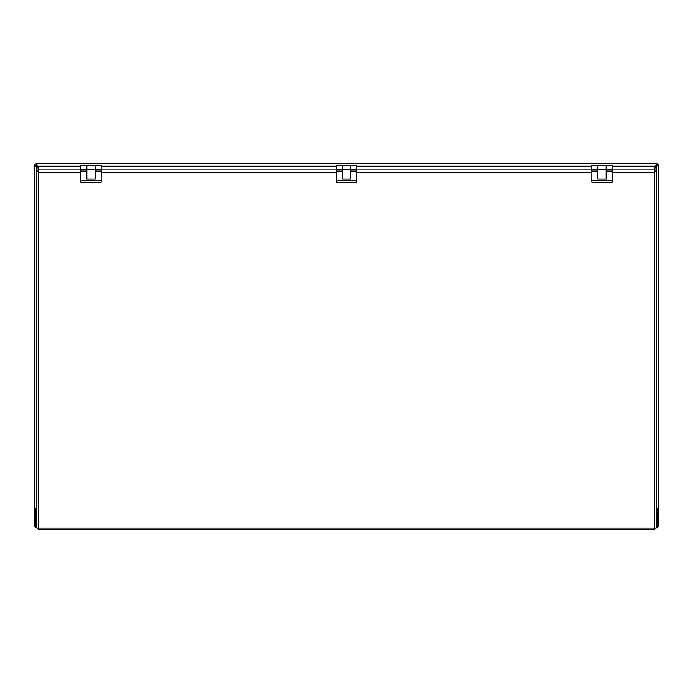 <?xml version="1.0" encoding="UTF-8"?>
<svg xmlns="http://www.w3.org/2000/svg" width="693" height="693" viewBox="0 0 693 693"><rect width="100%" height="100%" fill="white"/><g stroke="black" fill="none" stroke-linecap="round" stroke-linejoin="round"><path stroke-width="1.04" d="M336.27 166.398L101.187 166.398M612.274 166.398L654.937 166.398L654.313 172.366L612.274 172.366M654.608 171.803L654.937 171.145L654.677 172.011L656.176 171.188A1.871 0.641 180 0 0 656.184 171.145L656.184 527.988A1.871 0.641 180 0 1 656.176 528.031L656.054 527.815M655.353 528.014L37.647 528.014M654.677 528.369L654.937 529.201L654.937 528.205M38.063 528.205L38.063 529.201L38.323 528.369M36.946 527.815L36.824 528.031A1.871 0.641 0 0 1 36.816 527.988L36.816 171.145A1.871 0.641 0 0 0 36.824 171.188L38.687 172.366L38.687 528.04M80.726 169.967L38.063 169.967L38.479 171.725L38.063 170.019M38.323 172.011L38.063 171.145L36.824 171.188M591.813 166.398L356.73 166.398M654.937 170.019L654.937 171.162L656.176 171.188M656.184 171.145L656.184 167.576L654.937 167.576L654.937 171.145M38.063 171.145L38.063 167.576L36.816 167.576L36.816 171.145M38.063 169.967L38.063 166.398L80.726 166.398M591.813 180.717L612.274 180.717L612.274 182.164L591.813 182.164L591.813 165.384L597.712 165.384L597.712 178.976L606.375 178.976L606.375 165.384L612.274 165.384L612.274 169.309L606.375 169.309M612.274 180.717L612.274 169.309M606.132 169.231L597.955 169.231L597.955 165.705L606.132 165.705L606.132 178.673M597.955 169.231L597.955 178.673M80.726 180.717L101.187 180.717L101.187 182.164L80.726 182.164L80.726 165.384L86.625 165.384L86.625 178.976L95.287 178.976L95.287 165.384L101.187 165.384L101.187 169.309L95.287 169.309M101.187 180.717L101.187 169.309M95.045 169.231L86.868 169.231L86.868 165.705L95.045 165.705L95.045 178.673M86.868 169.231L86.868 178.673M336.27 180.717L356.73 180.717L356.73 182.164L336.27 182.164L336.27 165.384L342.169 165.384L342.169 178.976L350.831 178.976L350.831 165.384L356.73 165.384L356.73 169.309L350.831 169.309M356.73 180.717L356.73 169.309M350.589 169.231L342.411 169.231L342.411 165.705L350.589 165.705L350.589 178.673M342.411 169.231L342.411 178.673M656.184 508.731L658.35 508.307L658.35 165.618M657.103 508.731L657.103 527.59L656.184 527.59M36.816 526.359L35.897 526.359L35.897 508.307L36.816 508.307M656.184 508.307L657.103 508.212M35.897 526.359L35.897 527.59L36.816 527.59M35.897 508.731L36.816 508.731M36.521 165.22L36.027 165.714M656.973 165.714L656.479 165.22M656.184 508.246L656.479 508.246A1.871 0.641 0 0 0 658.35 507.605M657.692 508.09L658.35 508.09M657.103 526.524L658.35 526.524L658.35 508.307M655.084 167.576L655.734 166.537A2.711 2.555 -0 0 1 656.479 166.043L657.103 165.601A0.624 0.624 135 0 0 656.479 164.977M657.103 165.601L658.35 165.601A1.871 1.871 135 0 0 656.479 163.73L36.521 163.73A1.871 1.871 180 0 0 34.65 165.601L36.521 166.467A2.711 2.555 0 0 1 37.266 166.961L38.063 167.29M34.65 165.618L34.65 526.524L35.897 526.524M35.308 508.09L34.65 508.09M35.897 508.212L34.65 508.307M36.521 164.977A0.624 0.624 180 0 0 35.897 165.601L34.65 165.601M35.897 165.601L36.521 166.043L36.816 508.246M34.65 507.605A1.871 0.641 -0 0 0 36.521 508.246M37.916 167.576L37.266 166.961M36.521 166.043A2.711 2.555 0 0 1 37.266 166.537M655.777 165.818L656.479 165.358L656.479 163.73M612.274 166.242L655.777 166.242L656.479 164.873L654.937 167.03M37.223 165.818L36.521 164.873L37.223 166.242L80.726 166.242M36.521 163.73L36.521 164.873L38.063 167.03M656.479 166.043L658.35 165.601M655.734 166.537L654.937 167.29M655.734 166.961A2.711 2.555 -0 0 1 656.479 166.467L656.479 508.246M336.27 169.967L101.187 169.967M336.27 172.366L101.187 172.366M80.726 172.366L38.687 172.366M654.313 528.04L654.313 172.366M591.813 172.366L356.73 172.366M591.813 169.967L356.73 169.967M654.937 169.967L612.274 169.967M597.712 169.309L591.813 169.309M597.712 171.102L591.813 171.102M612.274 171.102L606.375 171.102M86.625 169.309L80.726 169.309M86.625 171.102L80.726 171.102M101.187 171.102L95.287 171.102M342.169 169.309L336.27 169.309M342.169 171.102L336.27 171.102M356.73 171.102L350.831 171.102M657.103 526.359L656.184 526.359M101.187 166.242L336.27 166.242M356.73 166.242L591.813 166.242M654.521 529.27L38.479 529.27"/></g></svg>
